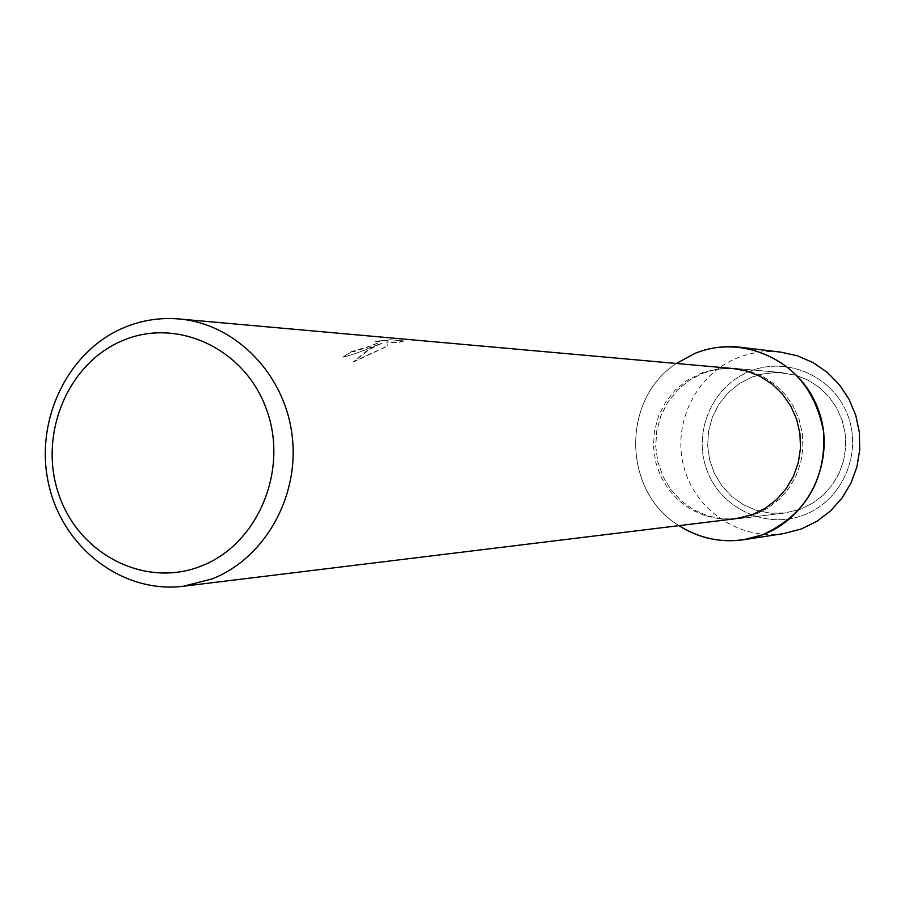<?xml version="1.0" encoding="UTF-8"?>
<svg xmlns="http://www.w3.org/2000/svg" width="905" height="905" viewBox="0 0 905 905"><rect width="100%" height="100%" fill="white"/><g stroke="black" fill="none" stroke-linecap="round" stroke-linejoin="round"><path stroke-width="0.68" stroke-dasharray="4.53 3.39" d="M751.829 377.125L764.804 373.46L780.483 372.521L795.755 375.168L808.108 380.134L819.308 387.442L828.935 396.797L836.639 407.884L842.125 420.271L845.18 433.506L845.7 447.093L843.641 460.532L839.105 473.304L832.261 484.944L823.346 495.024L812.735 503.169L800.789 509.085L784.997 512.977L770.687 513.214L756.648 510.431L743.48 504.775L731.749 496.483L721.941 485.917L714.464 473.541L709.633 459.876L707.653 445.498L708.592 431.006L712.427 417.024L718.989 404.128L728.016 392.872L739.114 383.743L751.829 377.125L758.232 374.975L767.021 373.109L778.232 372.43L795.755 375.168L808.108 380.134L819.308 387.442L828.935 396.797L836.639 407.884L842.125 420.271L845.18 433.506L845.7 447.093L843.641 460.532L839.105 473.304L832.261 484.944L823.346 495.024L812.735 503.169L800.789 509.085L784.997 512.977L770.687 513.214L756.648 510.431L743.48 504.775L731.749 496.483L721.941 485.917L714.464 473.541L709.633 459.876L707.653 445.498L708.592 431.006L712.427 417.024L718.989 404.128L728.016 392.872L739.114 383.743L751.829 377.125M750.222 371.129C787.622 356.016 833.629 376.65 847.872 415.542C862.669 454.231 841.707 501.11 803.651 515.115C765.8 529.708 720.618 508.35 706.828 469.989C692.472 431.832 712.608 385.666 750.222 371.129C787.622 356.016 833.629 376.65 847.872 415.542C862.669 454.231 841.707 501.11 803.651 515.115C765.8 529.708 720.618 508.35 706.828 469.989C692.472 431.832 712.608 385.666 750.222 371.129M702.8 373.233L716.624 369.297L733.344 368.29L749.634 371.107L762.802 376.435L774.748 384.252L785.031 394.275L793.255 406.153L799.104 419.422L802.373 433.608L802.916 448.167L800.733 462.557L795.891 476.245L788.572 488.723L779.081 499.515L767.745 508.225L755.019 514.56L738.175 518.723L722.903 518.961L707.936 515.986L693.909 509.911L681.408 501.031L670.956 489.718L662.992 476.471L657.845 461.833L655.729 446.437L656.736 430.927L660.82 415.949L667.811 402.148L677.415 390.1L689.248 380.315L702.8 373.233L709.622 370.926L721.364 368.618L730.946 368.199L749.634 371.107L762.802 376.435L774.748 384.252L785.031 394.275L793.255 406.153L799.104 419.422L802.373 433.608L802.916 448.167L800.733 462.557L795.891 476.245L788.572 488.723L779.081 499.515L767.745 508.225L755.019 514.56L738.175 518.723L722.903 518.961L707.936 515.986L693.909 509.911L681.408 501.031L670.956 489.718L662.992 476.471L657.845 461.833L655.729 446.437L656.736 430.927L660.82 415.949L667.811 402.148L677.415 390.1L689.248 380.315L702.8 373.233M735.788 518.701L720.538 518.938L705.595 515.952L691.578 509.877L679.089 500.997L668.659 489.696L660.707 476.46L655.571 461.833L653.467 446.459L654.473 430.961L658.546 416.006L665.537 402.216L675.13 390.179L686.952 380.405L702.733 372.487L719.011 368.72L733.355 368.561M381.548 343.572C365.1 350.337 352.192 354.873 342.848 357.181L351.389 351.875L342.769 356.955C348.38 356.231 357.713 352.995 370.756 347.248L381.469 343.357L372.328 347.373L353.176 362.068L366.514 351.061L381.469 343.357M353.097 361.842L387.329 346.027L386.752 341.807L397.193 342.701L403.449 340.902L390.575 339.771L375.462 341.309L380.247 341.355C380.338 342.022 375.994 343.9 367.204 346.966L351.31 351.649M351.389 351.875L355.258 351.287C369.206 346.796 377.566 343.561 380.326 341.581L375.462 341.309M390.575 339.771L403.46 340.891M375.541 341.536L390.643 339.997M403.528 341.128L397.272 342.927L386.831 342.033L387.408 346.242L353.176 362.068M678.988 525.647C622.47 491.517 620.977 399.41 676.352 363.459C620.977 399.41 622.47 491.517 678.988 525.647M783.741 533.577C739.555 540.557 694.757 510.115 683.694 466.369C672.189 422.737 696.375 373.935 737.937 357.69C751.75 352.294 766.049 350.439 780.811 352.147M782.723 372.69L735.742 368.459L782.723 372.69M784.997 512.977L738.175 518.723L784.997 512.977"/><path stroke-width="1.36" d="M179.077 318.967L733.355 368.561L747.236 371.197L760.404 376.514L772.338 384.32L782.61 394.342L790.823 406.198L796.683 419.468L799.941 433.631L800.495 448.179L798.312 462.568L793.47 476.245L786.174 488.711L776.682 499.503L765.37 508.214L752.643 514.538L735.788 518.701L183.41 586.236C122.661 593.872 62.954 548.125 48.791 484.695C34.073 421.413 67.151 351.445 123.781 327.712C141.542 320.268 159.97 317.35 179.077 318.967C235.221 323.73 284.419 373.607 292.044 434.807C300.007 495.963 264.995 558.328 211.872 578.985L183.41 586.236M695.402 353.199C742.292 334.058 800.178 359.964 818.131 409.117C836.786 457.987 810.348 517.23 762.496 534.81C733.174 544.991 705.334 541.948 678.988 525.647C698.886 538.271 720.493 542.966 743.808 539.719L762.496 534.81C805.484 514.945 825.892 480.747 823.708 432.228C814.624 384.58 786.954 356.276 740.686 347.305C725.086 345.506 709.995 347.475 695.402 353.199L676.352 363.459L695.402 353.199M122.447 340.687C177.346 316.886 245.504 348.9 266.726 409.999C288.774 470.758 257.62 544.369 201.374 565.987C145.445 588.51 79.176 554.742 58.972 494.945C37.942 435.475 67.208 363.606 122.447 340.687M740.686 347.305L780.811 352.147L797.429 355.812L813.097 362.622L827.238 372.351L839.342 384.659L848.947 399.105L855.7 415.146L859.343 432.228L859.75 449.695L856.899 466.923L850.892 483.27L841.967 498.146L830.451 511.008L816.774 521.393L801.434 528.939L783.741 533.577L743.808 539.719"/></g></svg>
